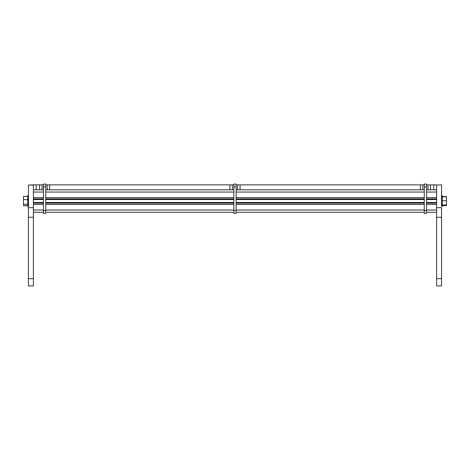 <?xml version="1.0" encoding="UTF-8"?>
<svg xmlns="http://www.w3.org/2000/svg" width="470" height="470" viewBox="0 0 470 470"><rect width="100%" height="100%" fill="white"/><g stroke="black" fill="none" stroke-linecap="round" stroke-linejoin="round"><path stroke-width="0.7" d="M33.382 185.086L28.441 185.086L33.382 184.863L33.382 285.925L28.441 285.925L28.441 278.669L33.382 278.669M33.382 217.263L28.441 217.263L28.441 278.669M28.441 217.263L28.441 207.675L33.382 207.675M28.441 185.086L28.441 207.675M436.618 185.086L441.559 184.863L436.618 185.086L436.618 212.264L426.513 212.264M43.487 210.014L33.382 210.014L33.382 212.264L43.487 212.264M45.731 212.264L233.878 212.264M236.122 212.264L424.269 212.264M39.545 189.804L39.545 184.863L42 184.863L42 189.804L43.487 189.804L33.382 189.804M45.731 189.804L47.223 189.804L47.223 184.863L49.679 184.863L49.679 189.804L45.731 189.804M229.93 189.804L229.93 184.863L232.386 184.863L232.386 189.804L233.878 189.804L49.679 189.804M236.122 189.804L237.614 189.804L237.614 184.863L240.07 184.863L240.07 189.804L236.122 189.804M420.321 189.804L420.321 184.863L422.777 184.863L422.777 189.804L424.269 189.804L240.07 189.804M426.513 189.804L428 189.804L428 184.863L430.455 184.863L430.455 189.804L426.513 189.804M441.559 185.086L441.559 206.424L442.235 206.424L442.235 195.643L441.559 195.643L441.559 200.719M436.618 207.675L441.559 207.675L441.559 285.925L436.618 285.925L436.618 278.669L441.559 278.669M441.559 217.263L436.618 217.263L436.618 278.669M436.618 217.263L436.618 210.014L426.513 210.014M426.513 184.863L428 184.863M236.122 184.863L237.614 184.863M45.731 184.863L47.223 184.863M436.618 189.804L430.455 189.804M433.81 189.804L433.81 184.863L430.455 184.863M420.321 184.863L240.07 184.863M229.93 184.863L49.679 184.863M39.545 184.863L36.19 184.863L36.19 189.804M33.382 184.863L36.19 184.863M42 184.863L43.487 184.863M232.386 184.863L233.878 184.863M422.777 184.863L424.269 184.863M433.81 184.863L436.618 184.863M27.765 205.748L23.5 205.748L23.5 196.307L27.765 196.313L23.5 196.307M28.441 195.643L27.765 195.643L27.765 206.424L28.441 206.424L28.441 195.773M27.765 199.621L23.5 199.621M27.765 196.389L23.5 196.389M27.765 204.262L23.5 204.262M27.765 205.672L23.5 205.672M27.765 205.76L23.5 205.748M442.235 196.783L446.5 196.783L446.5 205.625L442.235 205.625M442.235 205.284L446.5 205.284M442.235 205.008L446.5 205.008M442.235 200.761L446.5 200.761M442.235 196.595L446.5 196.783M442.235 205.466L446.5 205.466M442.235 196.442L446.5 196.595M426.513 184.076L424.269 184.076L424.269 213.386L426.513 213.386L426.513 184.076M236.122 184.076L233.878 184.076L233.878 213.386L236.122 213.386L236.122 184.076M45.731 184.076L43.487 184.076L43.487 213.386L45.731 213.386L45.731 184.076M33.382 199.556L43.487 199.556M45.731 199.556L233.878 199.556M236.122 199.556L424.269 199.556M426.513 199.556L436.618 199.556M33.382 204.485L43.487 204.485M45.731 204.485L233.878 204.485M236.122 204.485L424.269 204.485M426.513 204.485L436.618 204.485M45.731 210.014L233.878 210.014M236.122 210.014L424.269 210.014M33.382 197.582L43.487 197.582M45.731 197.582L233.878 197.582M236.122 197.582L424.269 197.582M426.513 197.582L436.618 197.582M33.382 192.048L43.487 192.048M45.731 192.048L233.878 192.048M236.122 192.048L424.269 192.048M426.513 192.048L436.618 192.048M33.382 202.505L43.487 202.505M45.731 202.505L233.878 202.505M236.122 202.505L424.269 202.505M426.513 202.505L436.618 202.505M33.382 203.169L43.487 203.169M45.731 203.169L233.878 203.169M236.122 203.169L424.269 203.169M426.513 203.169L436.618 203.169M33.382 198.898L43.487 198.898M45.731 198.898L233.878 198.898M236.122 198.898L424.269 198.898M426.513 198.898L436.618 198.898M426.513 186.884L424.269 186.884M426.513 210.578L424.269 210.578M236.122 186.884L233.878 186.884M236.122 210.578L233.878 210.578M45.731 186.884L43.487 186.884M45.731 210.578L43.487 210.578"/></g></svg>
